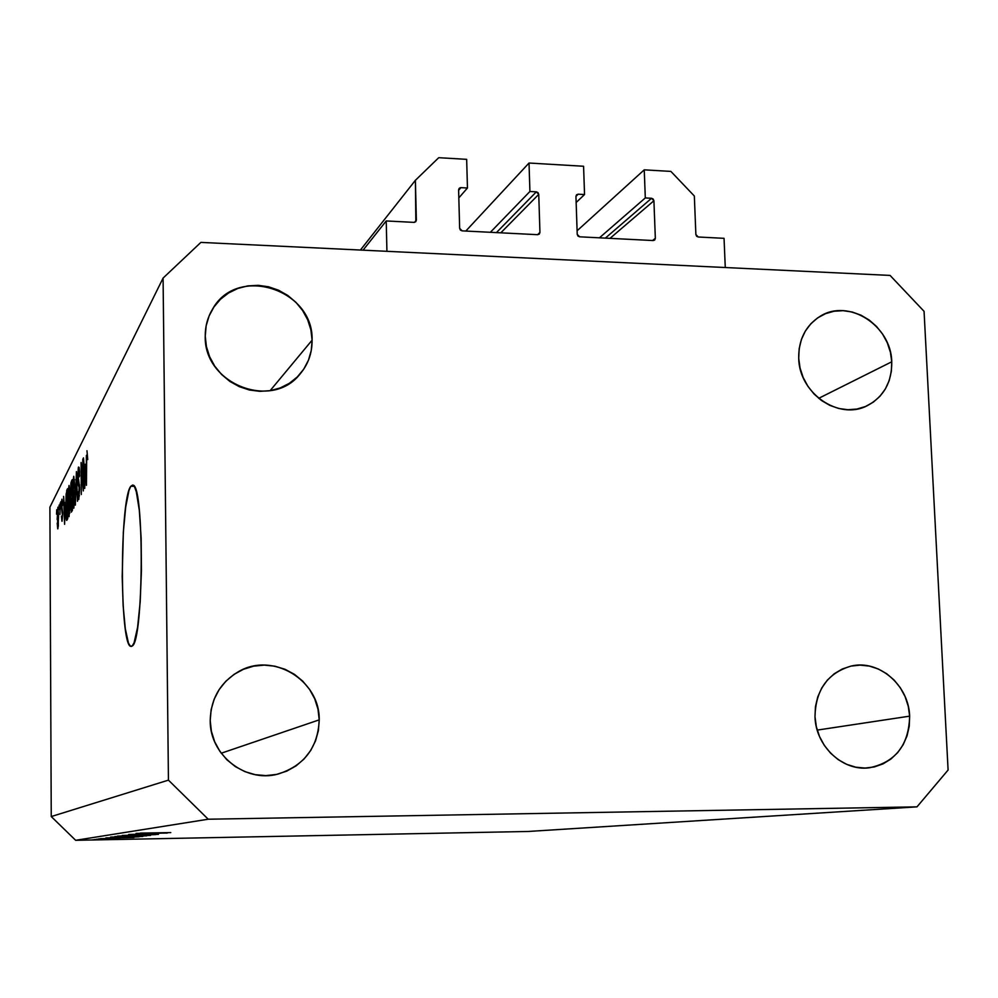 <?xml version="1.0" encoding="UTF-8"?>
<svg xmlns="http://www.w3.org/2000/svg" width="998" height="998" viewBox="0 0 998 998"><rect width="100%" height="100%" fill="white"/><g stroke="black" fill="none" stroke-linecap="round" stroke-linejoin="round"><path stroke-width="1.5" d="M724.049 238.322L725.272 267.526L386.925 251.321L386.226 220.945L414.02 222.379L415.704 221.756L416.366 220.084L415.393 180.301L438.721 157.696L466.665 159.343L467.451 188.011L460.926 187.649L458.618 190.319L460.926 187.649L460.016 187.786L458.606 189.907L459.654 228.33L460.39 230.064L462.099 230.862L537.685 234.692L539.319 234.081L537.685 234.692L462.099 230.862L459.654 228.33L458.606 189.907L459.142 188.385L460.926 187.649L467.451 188.011L458.831 197.891L467.451 188.011L466.665 159.343L438.721 157.696L415.393 180.301L360.403 250.049L415.393 180.301L415.854 221.606L414.02 222.379L386.226 220.945L363.06 250.174L386.226 220.945L386.925 251.321L725.272 267.526L724.049 238.322L698.226 237L695.88 234.542L696.604 236.227L698.226 237L724.049 238.322M694.334 196.007L695.88 234.542L694.334 196.007L670.881 171.407L694.334 196.007M577.094 230.775L644.246 169.835L670.881 171.407L644.246 169.835L577.094 230.775M599.436 237.823L645.307 197.928L644.246 169.835L645.307 197.928L599.436 237.823M605.362 238.123L651.557 198.278L645.307 197.928L651.557 198.278L653.915 200.748L610.015 238.36L653.915 200.748L653.191 199.051L651.557 198.278L605.362 238.123M652.605 240.518L655.337 238.31L653.915 200.748L655.337 238.31L654.563 240.106L653.154 240.543L654.738 239.944L655.337 238.31L652.605 240.518M579.613 236.813L653.154 240.543L579.613 236.813L577.218 234.33L577.954 236.039L579.613 236.813M575.946 196.419L577.218 234.33L575.946 196.419L576.595 194.76L578.179 194.186L575.946 196.332L578.179 194.186L576.57 194.785L575.946 196.419M576.145 202.494L584.541 194.548L578.179 194.186L584.541 194.548L576.145 202.494M583.581 166.254L584.541 194.548L583.581 166.254L529.027 163.023L465.817 231.049L529.027 163.023L583.581 166.254M490.367 232.297L529.913 191.491L529.027 163.023L529.913 191.491L490.367 232.297M496.43 232.596L536.338 191.853L529.913 191.491L536.338 191.853L538.745 194.361L500.809 232.821L538.745 194.361L538.009 192.639L536.338 191.853L496.43 232.596M537.585 234.692L539.943 232.422L538.745 194.361L539.943 232.422L539.282 234.106L539.943 232.422L537.585 234.692M414.469 222.367L416.366 220.084L414.469 222.367M130.788 486.263L133.108 485.165C144.473 485.764 143.587 641.539 132.198 646.018L130.301 646.105L128.48 643.124L125.311 628.815L123.128 605.512L122.193 576.682L123.353 531.922L125.698 507.059L128.954 490.517L130.788 486.263L132.684 485.016L134.555 486.887L136.339 491.864L139.333 510.477L141.142 538.172L141.442 570.482L140.182 601.981L137.574 627.418L134.081 642.812L132.198 646.018L130.85 646.392C119.623 646.018 119.61 499.611 130.788 486.263L134.243 486.338L130.788 486.263M909.652 716.152C908.866 745.232 895.331 762.46 869.058 767.836C842.537 771.367 815.653 746.08 814.992 716.751L816.364 726.843L819.533 736.549L824.373 745.481L830.685 753.278L838.22 759.653L846.691 764.343L855.76 767.188L865.066 768.061L874.26 766.951L882.993 763.907L890.915 759.041L897.726 752.567L903.178 744.708L907.07 735.788L909.253 726.157L909.652 716.152L908.242 706.185L905.099 696.604L900.333 687.784L894.121 680.062L886.698 673.725L878.352 669.009L869.383 666.103L860.126 665.117L850.957 666.103L842.212 669.022L834.216 673.775L827.305 680.187L821.741 688.009L817.736 696.941L815.453 706.646L814.992 716.751C815.603 689.843 827.679 672.951 851.232 666.04C878.901 659.379 908.854 685.202 909.652 716.152L817.212 730.099L909.652 716.152M319.223 719.857C317.963 747.664 304.178 765.74 277.893 774.111C245.408 783.056 209.655 754.937 210.204 720.531L211.414 731.384L214.695 741.801L219.922 751.382L226.883 759.765L235.328 766.601L244.909 771.629L255.239 774.673L265.942 775.608L276.571 774.411L286.738 771.13L296.044 765.903L304.128 758.929L310.702 750.496L315.518 740.928L318.399 730.573L319.223 719.857L317.988 709.154L314.744 698.874L309.592 689.418L302.731 681.135L294.435 674.336L285.004 669.271L274.787 666.165L264.183 665.105L253.579 666.165L243.4 669.296L234.019 674.399L225.81 681.272L219.086 689.668L214.133 699.274L211.127 709.69L210.204 720.531C210.778 698.837 220.209 682.545 238.522 671.642C272.541 651.469 319.959 680.075 319.223 719.857L221.219 753.228L319.223 719.857M312.1 340.168C312.187 353.08 308.17 364.37 300.024 374.063C271.768 410.59 203.642 383.843 205.239 336.176L206.424 346.63L209.63 356.748L214.745 366.166L221.581 374.487L229.839 381.398L239.233 386.638L249.363 389.993L259.842 391.341L270.258 390.655L280.226 387.935L289.345 383.319L297.279 376.982L303.729 369.185L308.457 360.216L311.276 350.41L312.1 340.168L310.889 329.851L307.708 319.859L302.656 310.578L295.944 302.344L287.811 295.47L278.567 290.218L268.562 286.788L258.158 285.328L247.766 285.89L237.786 288.472L228.592 292.963L220.533 299.2L213.946 306.972L209.093 315.954L206.149 325.822L205.239 336.176C205.176 326.371 207.621 317.364 212.549 309.143C236.938 264.545 313.734 289.071 312.1 340.168L270.121 390.667L312.1 340.168M891.75 361.787C891.975 382.271 883.729 396.954 866.988 405.837C838.732 420.57 799.111 393.2 798.712 358.319L800.059 368.075L803.165 377.518L807.906 386.301L814.094 394.06L821.504 400.497L829.812 405.363L838.732 408.481L847.876 409.716L856.92 409.055L865.503 406.498L873.287 402.169L879.999 396.231L885.363 388.933L889.206 380.537L891.351 371.368L891.75 361.787L890.391 352.157L887.309 342.825L882.631 334.155L876.531 326.471L869.246 320.071L861.037 315.193L852.217 312.012L843.135 310.677L834.116 311.226L825.508 313.659L817.649 317.888L810.85 323.739L805.374 331.012L801.431 339.42L799.173 348.639L798.712 358.319C798.5 339.557 805.648 325.548 820.169 316.291C848.512 298.115 891.239 325.523 891.75 361.787L818.684 398.327L891.75 361.787M75.648 840.304L528.042 831.471L916.987 806.858L208.22 819.221L75.648 840.304L51.247 816.551L168.437 780.137L163.086 278.08L49.9 507.196L51.247 816.551L49.9 507.196L163.086 278.08L200.872 242.402L890.079 275.423L924.061 311.326L948.1 770.032L916.987 806.858L528.042 831.471L75.648 840.304L208.22 819.221L168.437 780.137L51.247 816.551L75.648 840.304M157.123 833.617L128.617 834.503L157.123 833.617M132.21 834.989L158.457 834.34L132.21 834.989M122.243 835.451L155.85 834.602L122.243 835.451M117.502 836.062L150.586 835.401L117.502 836.062M110.591 837.085L142.789 836.449L110.591 837.085M105.863 837.896L133.957 837.547L105.863 837.896M92.739 839.805L97.467 839.705L92.739 839.805M106.524 839.143L94.561 839.543L106.524 839.143M96.519 839.243L101.322 839.143L96.519 839.243M98.253 839.031L119.66 838.582L98.253 839.031M98.939 838.881L103.792 838.782L98.939 838.881M117.502 838.258L100.399 838.669L117.502 838.258M120.845 837.547L139.121 836.848L120.845 837.547M114.795 836.561L146.731 835.825L114.795 836.561M136.052 833.392L167.365 833.056L136.052 833.392M140.331 833.105L170.77 832.594L140.331 833.105M82.934 484.928L83.108 458.618L83.308 490.916L81.462 468.374L81.287 494.521L81.1 462.511L82.934 484.928L81.1 462.511L81.287 494.521L81.462 468.374L83.308 490.916L82.772 459.255L82.934 484.928M77.632 478.079L78.343 467.538L79.091 467.376L79.528 471.755L79.304 476.807L78.805 470.757L77.969 475.011L79.603 487.461L78.593 499.611L77.782 491.665L78.805 495.619L79.266 487.947L77.931 483.868L77.632 478.079L78.143 484.729L79.179 486.575L78.742 495.732L77.782 491.665L78.78 499.412L79.628 489.107L77.944 477.381L78.53 470.806L79.628 475.796L78.53 467.064L77.632 478.079M75.337 505.15L76.409 471.592L77.495 501.295L76.285 475.522L75.337 505.15L76.285 475.522L77.495 501.295L76.409 471.592L75.337 505.15M73.765 476.296L75.025 489.569L73.815 508.182L72.792 499.686L73.016 481.473L73.765 476.296L72.704 494.26L73.727 508.182L75.025 489.569L73.765 476.296M69.024 485.49L70.222 498.513L69.074 516.64L68.101 508.306L68.238 491.665L69.024 485.49L68.014 502.992L68.987 516.64L70.222 498.513L69.024 485.49M65.082 502.456L64.596 524.312L63.598 496.418L64.159 504.215L65.082 502.456L64.159 504.215L63.598 496.418L64.596 524.312L65.082 502.456M56.524 514.195L56.761 509.654L56.524 514.195M57.16 519.534L58.109 507.595L58.333 525.896L57.734 528.84L57.21 523.139L57.896 528.765L58.545 516.702L57.934 507.159L57.16 519.534M58.907 509.629L59.144 505.038L58.907 509.629M59.955 514.444L60.167 503.054L59.955 514.444M60.678 506.236L60.928 501.582L60.678 506.236M61.365 507.246L61.839 499.524L62.562 502.219L62.375 505.674L62.113 502.219L61.639 504.763L62.637 512.66L61.963 521.268L61.439 516.216L62.063 518.124L62.375 514.394L61.365 507.246L62.387 514.906L62.063 518.124L61.439 516.216L62.076 521.143L62.649 513.97L61.627 506.211L61.963 502.256L62.637 504.776L61.963 499.2L61.365 507.246M65.818 507.271L66.105 494.122L67.577 488.696L67.739 518.711L66.741 520.37L66.355 519.684L65.818 507.271L66.529 520.307L67.739 518.711L67.577 488.696L66.766 490.255L67.59 490.28L66.766 490.255L65.818 507.271M70.559 491.952L70.945 482.857L72.243 479.651L72.417 510.352L71.307 512.149L70.559 491.952L71.27 512.149L72.417 510.352L72.243 479.651L71.369 481.36L72.255 481.373L71.369 481.36L70.559 491.952M85.304 464.22L84.718 488.409L83.483 457.895L84.169 466.353L85.304 464.22L84.169 466.353L83.483 457.895L84.718 488.409L85.304 464.22M86.963 450.722L87.749 459.591L87.138 454.651L86.689 456.61L86.427 485.352L86.364 455.5L86.427 485.352L86.639 457.72L87.051 454.514L87.749 459.591L86.963 450.722M890.079 275.423L924.061 311.326L948.1 770.032L916.987 806.858L208.22 819.221L168.437 780.137L163.086 278.08L200.872 242.402L890.079 275.423M58.283 517.201L57.822 525.846L57.809 510.24L58.545 517.214L58.021 510.602L57.522 512.51L57.672 525.422L58.283 517.201M62.637 512.66L61.976 512.648L62.637 512.66M65.307 504.227L64.159 504.215L65.307 504.227M65.02 506.086L64.708 520.993L64.271 507.483L65.257 506.086L64.271 507.483L64.708 520.993L65.02 506.086M67.315 492.75L67.727 515.716L66.953 516.577L67.727 516.59L66.666 516.839L66.167 499.324L67.602 492.75L66.517 494.696L66.142 500.248L66.342 515.118L66.654 516.827L67.427 515.704L67.315 492.75M69.935 499.012L69.174 512.972L69.81 512.972L69.024 513.072L68.301 502.555L69.049 489.008L70.222 499.012L69.411 489.344L68.538 492.351L68.75 512.286L69.174 512.972L69.623 510.452L69.935 499.012M71.744 498.701L70.983 498.688L71.744 498.701M72.056 498.127L72.405 507.296L71.619 508.169L72.405 508.182L71.295 508.481L70.995 504.626L72.056 498.127L71.12 500.746L71.345 508.493L72.106 507.296L72.056 498.127M71.968 483.805L72.33 494.559L71.482 495.569L72.343 495.582L71.207 495.806L70.846 491.365L71.968 483.805L70.933 487.548L71.257 495.819L72.031 494.546L71.968 483.805M74.713 490.093L73.927 504.414L74.588 504.427L73.765 504.526L73.004 493.798L73.79 479.901L75.025 490.093L74.176 480.225L73.266 483.331L73.478 503.741L73.927 504.414L74.401 501.819L74.713 490.093M79.428 495.744L78.742 495.732L79.428 495.744M79.516 485.39L78.68 485.365L79.516 485.39M79.466 484.754L78.143 484.729L79.466 484.754M85.566 466.39L84.169 466.353L85.566 466.39M85.217 468.237L84.855 484.729L84.306 469.946L85.516 468.237L84.306 469.946L84.855 484.729L85.217 468.237M128.181 837.659L116.292 837.958L128.181 837.659M111.751 837.422L135.716 836.923L111.751 837.422M139.533 836.524L113.647 837.06L139.533 836.524M143.213 835.937L132.884 836.212L143.213 835.937M130.139 836.187L117.976 836.524L130.139 836.187M147.23 835.488L120.633 836.025L147.23 835.488M160.89 833.18L147.454 833.53L160.89 833.18M131.524 646.392L130.85 646.392M66.729 516.839L67.727 516.852M69.074 513.072L69.81 513.084M69.211 488.883L69.897 488.908M71.369 508.481L72.405 508.506M71.295 495.819L72.343 495.831M73.815 504.526L74.588 504.539M73.977 479.776L74.688 479.789M78.73 470.657L79.478 470.682M78.568 495.869L79.416 495.881"/></g></svg>

